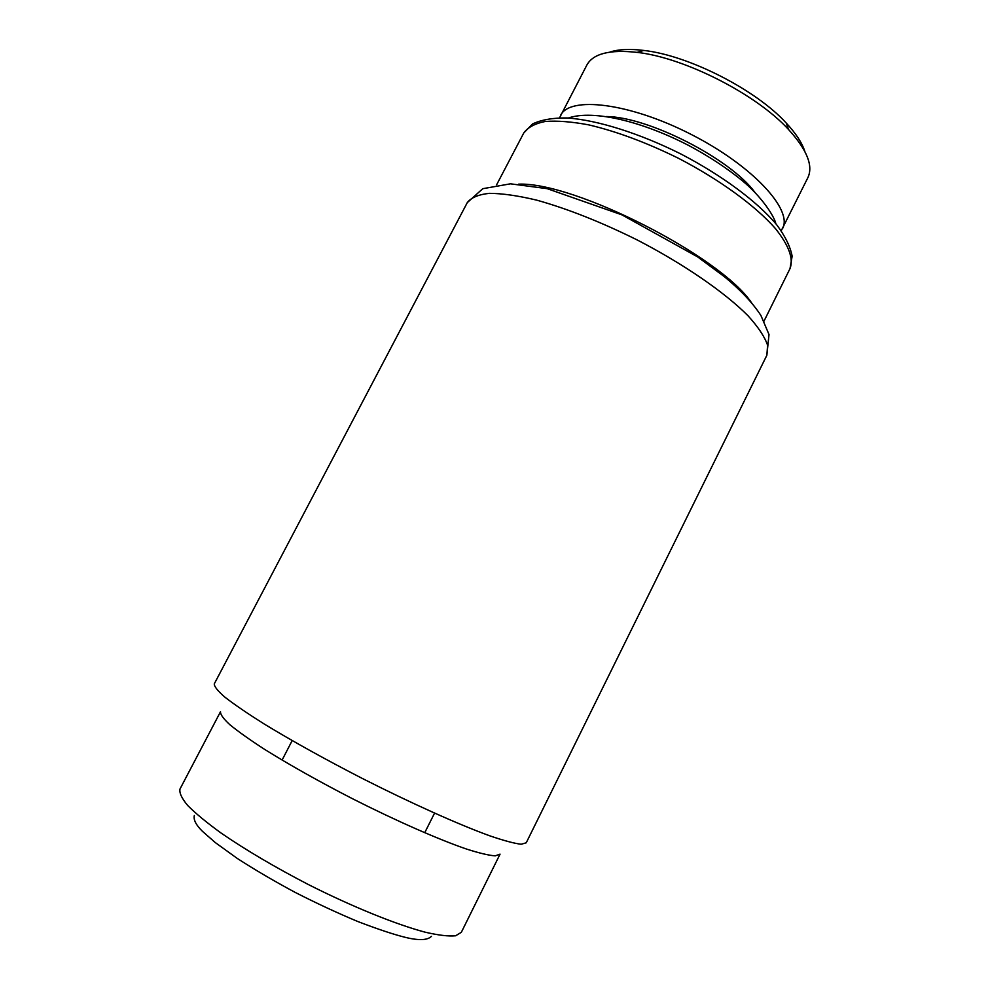 <?xml version="1.0" encoding="UTF-8"?>
<svg xmlns="http://www.w3.org/2000/svg" width="989" height="989" viewBox="0 0 989 989"><rect width="100%" height="100%" fill="white"/><g stroke="black" fill="none" stroke-linecap="round" stroke-linejoin="round"><path stroke-width="1.48" d="M751.628 302.881C720.746 256.435 574.349 181.828 518.607 184.152M500.051 854.137L495.229 855.856C488.925 855.423 479.356 853.161 466.548 849.069C438.486 839.426 396.07 820.796 352.282 798.618C318.891 781.397 289.74 765.029 264.817 749.501C249.994 739.908 238.349 731.65 229.868 724.727C223.366 718.719 220.25 714.379 220.51 711.709L180.01 788.975C179.157 792.819 181.704 798.308 187.675 805.466C195.649 813.49 206.886 822.761 221.375 833.257C245.853 850.058 274.893 867.168 308.469 884.599C352.603 906.864 395.921 924.406 425.146 932.182C438.547 935.285 448.709 936.484 455.632 935.779L461.331 932.318L500.051 854.137M804.836 151.453C802.079 142.861 795.885 133.379 786.23 123.032C755.917 89.678 688.579 55.359 643.777 50.439C629.721 48.721 618.409 49.277 609.842 52.096M781.236 230.734L807.852 177.699C813.453 165.892 807.036 149.846 788.592 129.571C756.424 94.264 684.561 57.646 637.101 52.38C609.854 49.376 593.103 53.616 586.836 65.089L559.576 117.79M782.509 228.644C793.24 209.94 752.493 165.522 690.804 134.232C629.227 102.72 569.343 95.859 560.516 115.54M754.83 192.262C730.203 158.586 647.943 116.665 606.232 116.541M764.064 321.005L790.001 268.625C793.759 258.883 788.95 245.581 775.561 228.719C755.683 205.996 719.819 179.726 678.528 158.314C646.596 142.589 616.703 131.45 588.838 124.898C571.716 121.684 557.153 120.547 545.174 121.486C534.913 123.563 527.78 127.396 523.774 132.971L496.639 184.745M526.235 842.801L521.166 844.247C514.342 843.444 503.883 840.65 489.79 835.829C458.834 824.591 411.56 803.414 362.506 778.553C325.084 759.28 292.373 741.132 264.397 724.121C247.757 713.65 234.665 704.724 225.109 697.332C217.765 690.977 214.156 686.49 214.279 683.856L467.278 202.621C471.123 197.615 478.466 194.524 489.332 193.35C502.165 193.399 517.976 195.674 536.78 200.161C567.538 208.766 600.941 221.993 636.99 239.845C683.683 263.989 724.789 292.348 748.104 315.85C758.291 327.124 764.794 336.928 767.6 345.26L766.858 355.261L526.235 842.801M790.001 268.625L792.14 256.225C790.347 246.644 785.179 236.124 776.625 224.676C756.956 201.274 721.587 175.127 680.766 153.925C639.623 133.367 597.677 120.114 567.179 117.963C552.9 117.765 541.354 119.768 532.539 123.959L523.774 132.971M766.858 355.261L769.009 334.542L760.924 315.491C752.74 302.943 740.576 290.012 724.418 276.71L697.628 256.893L621.957 214.873L547.177 188.664L510.485 183.818L482.756 188.701L467.278 202.621M431.451 936.323C427.582 940.267 419.015 940.65 405.75 937.461C393.943 934.556 378.033 929.264 357.993 921.6C337.546 913.057 316.579 903.316 295.105 892.362C274.027 881.038 254.742 869.727 237.224 858.403L215.281 842.566L202.56 831.428C196.032 825.061 193.288 819.757 194.339 815.505M775.883 223.774C774.14 215.787 760.924 195.909 742.059 180.517C726.853 168.105 709.348 156.571 689.518 145.902C643.246 121.746 593.511 109.322 568.341 118.025M292.163 740.6L282.347 759.577M434.554 813.156L424.961 832.244M643.777 50.439L637.101 52.38M786.23 123.032L788.592 129.571"/></g></svg>
